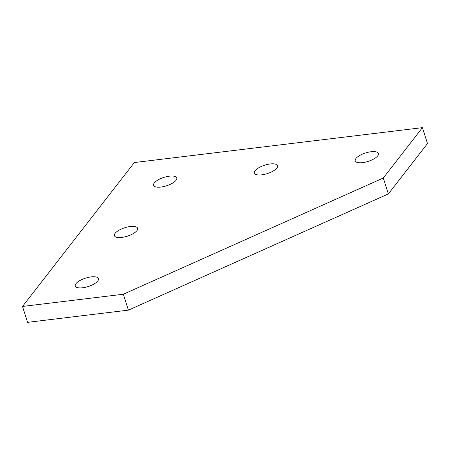 <?xml version="1.0" encoding="UTF-8"?>
<svg xmlns="http://www.w3.org/2000/svg" width="450" height="450" viewBox="0 0 450 450"><rect width="100%" height="100%" fill="white"/><g stroke="black" fill="none" stroke-linecap="round" stroke-linejoin="round"><path stroke-width="0.67" d="M91.103 276.902A12.172 4.404 162.3 0 1 98.471 278.634A12.172 4.404 162.3 0 1 82.648 287.775A12.172 4.404 162.3 0 1 75.279 286.037A12.172 4.404 162.3 0 1 91.103 276.902M371.048 151.751A12.172 4.404 162.3 0 1 378.422 153.484A12.172 4.404 162.3 0 1 362.599 162.624A12.172 4.404 162.3 0 1 355.224 160.886A12.172 4.404 162.3 0 1 371.048 151.751M169.386 176.175A12.172 4.404 162.3 0 1 176.76 177.907A12.172 4.404 162.3 0 1 160.937 187.048A12.172 4.404 162.3 0 1 153.562 185.31A12.172 4.404 162.3 0 1 169.386 176.175M270.219 163.963A12.172 4.404 162.3 0 1 277.588 165.696A12.172 4.404 162.3 0 1 261.765 174.836A12.172 4.404 162.3 0 1 254.396 173.098A12.172 4.404 162.3 0 1 270.219 163.963M130.241 226.536A12.172 4.404 162.3 0 1 137.616 228.274A12.172 4.404 162.3 0 1 121.793 237.409A12.172 4.404 162.3 0 1 114.424 235.676A12.172 4.404 162.3 0 1 130.241 226.536M383.282 178.02L123.328 294.233L128.407 310.134L388.356 193.922L383.282 178.02L422.426 127.654L134.336 162.546L22.5 306.444L123.328 294.233M22.5 306.444L27.574 322.346L128.407 310.134M388.356 193.922L427.5 143.556L422.426 127.654"/></g></svg>
